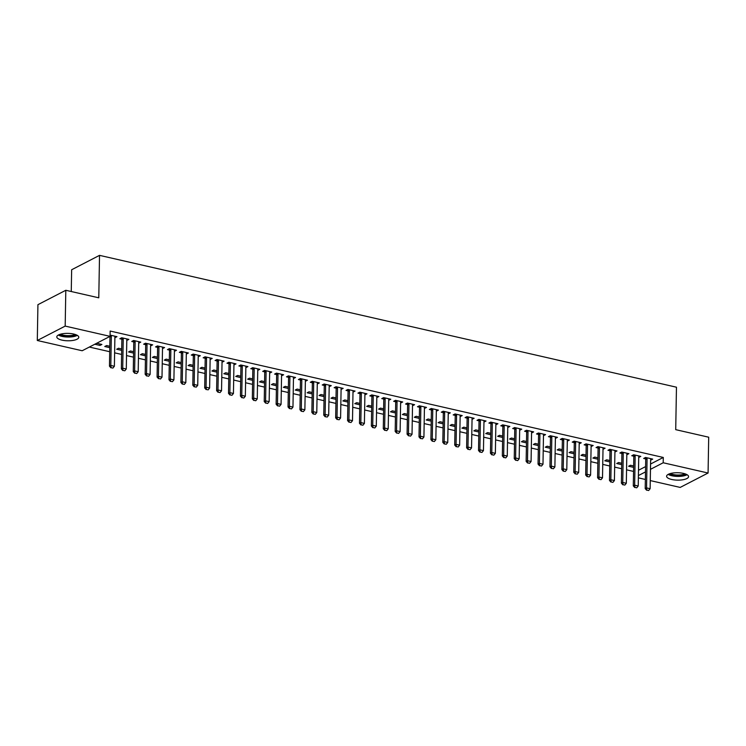 <?xml version="1.0" encoding="UTF-8"?>
<svg xmlns="http://www.w3.org/2000/svg" width="746" height="746" viewBox="0 0 746 746"><rect width="100%" height="100%" fill="white"/><g stroke="black" fill="none" stroke-linecap="round" stroke-linejoin="round"><path stroke-width="1.12" d="M73.668 334.04A10.994 3.702 1 0 1 78.778 337.267A10.994 3.702 1 0 1 73.061 340.409A10.994 3.702 1 0 1 61.909 340.111A10.994 3.702 1 0 1 56.799 336.884A10.994 3.702 1 0 1 62.515 333.751A10.994 3.702 1 0 1 73.668 334.04M683.467 473.402A10.994 3.702 1 0 1 688.577 476.629A10.994 3.702 1 0 1 682.86 479.762A10.994 3.702 1 0 1 671.708 479.473A10.994 3.702 1 0 1 666.598 476.246A10.994 3.702 1 0 1 672.314 473.113A10.994 3.702 1 0 1 683.467 473.402M89.334 347.058L109.709 351.711M114.623 352.839L121.617 354.434M126.522 355.562L133.525 357.157M138.43 358.276L145.423 359.88M150.338 360.999L157.331 362.603M162.246 363.722L169.239 365.316M174.144 366.445L181.138 368.039M186.052 369.158L193.046 370.762M197.96 371.881L204.954 373.485M209.859 374.604L216.862 376.198M221.767 377.327L228.761 378.921M233.675 380.05L240.669 381.644M245.583 382.763L252.577 384.367M257.482 385.486L264.476 387.081M269.39 388.209L276.384 389.804M281.298 390.932L288.292 392.527M293.206 393.646L300.2 395.249M305.105 396.368L312.098 397.972M317.013 399.091L324.006 400.686M328.921 401.814L335.914 403.409M340.819 404.528L347.822 406.132M352.727 407.251L359.721 408.855M364.635 409.974L371.629 411.568M376.543 412.697L383.537 414.291M388.442 415.419L395.436 417.014M400.35 418.133L407.344 419.737M412.258 420.856L419.252 422.46M424.157 423.579L431.16 425.173M436.065 426.302L443.059 427.896M447.973 429.015L454.967 430.619M459.881 431.738L466.875 433.342M471.78 434.461L478.783 436.056M483.688 437.184L490.682 438.779M495.596 439.907L502.59 441.501M507.504 442.62L514.498 444.224M519.403 445.343L526.396 446.938M531.311 448.066L538.304 449.661M543.219 450.789L550.212 452.384M555.117 453.503L562.12 455.107M567.025 456.226L574.019 457.83M578.933 458.949L585.927 460.543M590.841 461.671L597.835 463.266M602.74 464.385L609.734 465.989M614.648 467.108L621.642 468.712M626.556 469.831L633.55 471.425M82.181 350.751L37.3 340.493L65.182 326.095L110.063 336.353L82.181 350.751M65.182 326.095L65.807 290.278L37.925 304.676L37.3 340.493M71.262 291.527L71.644 269.754L99.526 255.356L676.463 387.202L675.717 429.659L708.7 437.203L708.075 473.02L680.193 487.418L650.27 480.583M645.365 479.454L638.371 477.86M109.783 347.664L104.766 346.517L106.65 345.547L109.802 346.265M126.997 338.992L126.979 340.363L128.862 339.393L121.719 337.761L119.836 338.731L121.794 339.178M133.59 353.1L128.573 351.953L130.457 350.984L133.618 351.702M146.831 375.844L148.613 376.254L146.831 375.844L146.533 373.625L147.037 344.438L145.684 345.137L145.172 374.324L146.533 373.625L150.105 374.445L150.608 345.249A1.408 1.128 62.7 0 1 150.673 344.866L150.785 345.808L152.669 344.839L145.526 343.207L143.642 344.176L145.61 344.624M157.406 358.546L152.389 357.399L154.273 356.429L157.425 357.147M170.638 381.29L172.429 381.7L170.638 381.29L170.34 379.071L170.853 349.874L169.491 350.583L168.988 379.77L170.34 379.071L173.911 379.882L174.424 350.695A1.408 1.128 62.7 0 1 174.48 350.303L174.601 351.245L176.485 350.275L169.342 348.643L167.458 349.613L169.417 350.07M181.213 363.983L176.196 362.836L178.08 361.866L181.241 362.593M198.436 355.32L198.408 356.691L200.292 355.721L193.149 354.089L191.265 355.059L193.233 355.506M205.019 369.429L200.012 368.282L201.896 367.312L205.047 368.03M218.261 392.172L220.042 392.582L218.261 392.172L217.963 389.953L218.475 360.766L217.114 361.465L216.61 390.652L217.963 389.953L221.534 390.764L222.047 361.577A1.408 1.128 62.7 0 1 222.103 361.185L222.224 362.136L224.108 361.157L216.965 359.525L215.081 360.495L217.039 360.952M228.835 374.865L223.819 373.727L225.702 372.748L228.863 373.476M246.059 366.202L246.031 367.573L247.914 366.603L240.771 364.971L238.888 365.941L240.855 366.389M252.642 380.311L247.625 379.164L249.509 378.194L252.67 378.912M269.865 371.639L269.847 373.019L271.73 372.04L264.588 370.408L262.704 371.387L264.662 371.834M276.458 385.757L271.441 384.61L273.325 383.63L276.477 384.358M293.682 377.084L293.654 378.455L295.537 377.485L288.394 375.853L286.511 376.823L288.478 377.271M300.265 391.193L295.248 390.046L297.132 389.076L300.293 389.794M317.488 382.53L317.46 383.901L319.353 382.922L312.201 381.29L310.317 382.269L312.285 382.717M324.081 396.639L319.064 395.492L320.948 394.513L324.1 395.24M337.313 419.383L339.104 419.784L337.313 419.383L337.015 417.154L337.528 387.967L336.166 388.666L335.663 417.863L337.015 417.154L340.586 417.974L341.099 388.787A1.408 1.128 62.7 0 1 341.164 388.396L341.276 389.337L343.16 388.368L336.017 386.736L334.133 387.706L336.101 388.153M347.888 402.075L342.871 400.928L344.755 399.959L347.916 400.677M365.111 393.412L365.083 394.783L366.967 393.813L359.824 392.172L357.94 393.151L359.908 393.599M371.704 407.521L366.687 406.374L368.571 405.404L371.722 406.122M388.918 398.849L388.899 400.22L390.783 399.25L383.64 397.618L381.756 398.588L383.714 399.035M395.511 412.958L390.494 411.811L392.377 410.841L395.539 411.559M408.743 435.701L410.533 436.112L408.743 435.701L408.454 433.482L408.957 404.295L407.605 404.994L407.092 434.181L408.454 433.482L412.025 434.303L412.529 405.106A1.408 1.128 62.7 0 1 412.594 404.724L412.706 405.665L414.59 404.696L407.447 403.064L405.563 404.034L407.53 404.481M419.317 418.403L414.31 417.256L416.193 416.287L419.345 417.005M436.541 409.731L436.522 411.102L438.406 410.132L431.263 408.5L429.379 409.47L431.337 409.927M443.133 423.84L438.116 422.693L440 421.723L443.161 422.45M460.357 415.177L460.329 416.548L462.212 415.578L455.069 413.946L453.186 414.916L455.153 415.363M466.94 429.286L461.923 428.139L463.807 427.169L466.968 427.887M480.182 452.029L481.963 452.44L480.182 452.029L479.883 449.81L480.396 420.623L479.035 421.322L478.522 450.509L479.883 449.81L483.455 450.621L483.967 421.434A1.408 1.128 62.7 0 1 484.023 421.042L484.145 421.994L486.028 421.014L478.885 419.383L477.002 420.362L478.96 420.809M490.756 434.731L485.739 433.585L487.623 432.605L490.775 433.333M507.979 426.059L507.951 427.43L509.835 426.46L502.692 424.828L500.808 425.798L502.776 426.246M514.563 440.168L509.546 439.021L511.43 438.051L514.591 438.769M531.786 431.496L531.767 432.876L533.651 431.897L526.508 430.265L524.615 431.244L526.583 431.692M538.379 445.614L533.362 444.467L535.246 443.488L538.398 444.215M551.611 468.348L553.401 468.758L551.611 468.348L551.313 466.129L551.826 436.942L550.464 437.641L549.961 466.828L551.313 466.129L554.884 466.949L555.397 437.762A1.408 1.128 62.7 0 1 555.462 437.37L555.574 438.312L557.458 437.342L550.315 435.711L548.431 436.68L550.399 437.128M562.186 451.05L557.169 449.903L559.052 448.933L562.214 449.651M575.427 473.794L577.208 474.204L575.427 473.794L575.129 471.575L575.632 442.387L574.28 443.087L573.767 472.274L575.129 471.575L578.7 472.386L579.204 443.199A1.408 1.128 62.7 0 1 579.269 442.816L579.381 443.758L581.265 442.779L574.122 441.147L572.238 442.126L574.206 442.574M586.002 456.496L580.985 455.349L582.868 454.37L586.02 455.097M603.216 447.824L603.197 449.195L605.081 448.225L597.938 446.593L596.054 447.563L598.012 448.01M609.808 461.933L604.792 460.786L606.675 459.816L609.836 460.534M627.032 453.27L627.004 454.64L628.887 453.671L621.744 452.029L619.861 453.009L621.828 453.456M633.624 467.378L628.608 466.231L630.491 465.262L633.643 465.98M646.857 490.122L648.638 490.523L646.857 490.122L646.558 487.903L647.071 458.706L645.71 459.405L645.206 488.602L646.558 487.903L650.13 488.714L650.643 459.527A1.408 1.128 62.7 0 1 650.698 459.135L650.82 460.077L652.703 459.107L645.56 457.475L643.677 458.445L645.635 458.893M638.501 470.25L645.588 466.595M650.559 464.031L663.287 457.457L110.156 331.047L110.063 336.353M638.94 455.983L638.912 457.363L640.795 456.384L633.652 454.752L631.769 455.731L633.736 456.179M621.716 464.655L616.7 463.508L618.583 462.539L621.735 463.257M611.142 481.953L612.923 482.364L611.142 481.953L610.843 479.734L611.356 450.547L609.995 451.246L609.482 480.433L610.843 479.734L614.415 480.555L614.928 451.367A1.408 1.128 62.7 0 1 614.984 450.976L615.105 451.917L616.989 450.948L609.846 449.316L607.962 450.286L609.92 450.733M597.9 459.21L592.883 458.072L594.767 457.093L597.928 457.82M591.317 445.101L591.289 446.481L593.173 445.502L586.03 443.87L584.146 444.84L586.114 445.297M574.094 453.773L569.077 452.626L570.96 451.656L574.122 452.374M567.501 439.664L567.482 441.035L569.366 440.065L562.223 438.434L560.339 439.403L562.298 439.851M550.278 448.327L545.27 447.18L547.154 446.211L550.306 446.929M539.703 465.635L541.493 466.036L539.703 465.635L539.414 463.415L539.918 434.219L538.565 434.927L538.053 464.115L539.414 463.415L542.985 464.226L543.489 435.039A1.408 1.128 62.7 0 1 543.554 434.648L543.666 435.589L545.55 434.62L538.407 432.988L536.523 433.958L538.491 434.405M526.471 442.891L521.454 441.744L523.338 440.774L526.499 441.492M515.896 460.189L517.687 460.599L515.896 460.189L515.598 457.969L516.111 428.782L514.749 429.482L514.246 458.669L515.598 457.969L519.169 458.79L519.682 429.593A1.408 1.128 62.7 0 1 519.738 429.211L519.859 430.153L521.743 429.183L514.6 427.551L512.716 428.521L514.675 428.969M502.664 437.445L497.647 436.298L499.531 435.328L502.683 436.046M496.071 423.336L496.043 424.707L497.927 423.737L490.784 422.105L488.9 423.075L490.868 423.523M478.848 432.009L473.831 430.862L475.715 429.882L478.876 430.61M472.255 417.9L472.237 419.271L474.12 418.292L466.977 416.66L465.094 417.639L467.052 418.086M455.041 426.563L450.025 425.416L451.908 424.446L455.06 425.164M444.467 443.87L446.248 444.271L444.467 443.87L444.168 441.641L444.672 412.454L443.32 413.153L442.807 442.341L444.168 441.641L447.74 442.462L448.243 413.275A1.408 1.128 62.7 0 1 448.309 412.883L448.421 413.825L450.304 412.855L443.161 411.223L441.278 412.193L443.245 412.641M431.225 421.126L426.208 419.979L428.092 419L431.253 419.728M424.642 407.018L424.614 408.388L426.498 407.409L419.355 405.777L417.471 406.756L419.439 407.204M407.419 415.681L402.402 414.534L404.285 413.564L407.437 414.282M400.826 401.572L400.807 402.943L402.691 401.973L395.548 400.341L393.664 401.311L395.622 401.758M383.603 410.244L378.586 409.097L380.469 408.118L383.63 408.845M373.028 427.542L374.818 427.952L373.028 427.542L372.73 425.323L373.242 396.135L371.89 396.835L371.377 426.022L372.73 425.323L376.301 426.134L376.814 396.947A1.408 1.128 62.7 0 1 376.879 396.555L376.991 397.506L378.875 396.527L371.732 394.895L369.848 395.874L371.816 396.322M359.796 404.798L354.779 403.651L356.663 402.681L359.814 403.4M353.203 390.69L353.184 392.06L355.068 391.09L347.925 389.459L346.041 390.428L348 390.876M335.98 399.352L330.972 398.215L332.856 397.236L336.008 397.963M329.396 385.244L329.368 386.624L331.252 385.645L324.109 384.013L322.225 384.983L324.193 385.44M312.173 393.916L307.156 392.769L309.04 391.799L312.201 392.517M305.58 379.807L305.562 381.178L307.445 380.208L300.302 378.576L298.419 379.546L300.377 379.994M288.366 388.47L283.349 387.323L285.233 386.353L288.385 387.071M281.774 374.361L281.746 375.732L283.629 374.762L276.486 373.131L274.603 374.1L276.57 374.548M264.55 383.034L259.533 381.887L261.417 380.917L264.578 381.635M257.957 368.925L257.939 370.296L259.822 369.326L252.68 367.685L250.796 368.664L252.754 369.111M240.744 377.588L235.727 376.441L237.61 375.471L240.762 376.189M234.151 363.479L234.123 364.85L236.006 363.88L228.863 362.248L226.98 363.218L228.947 363.666M216.927 372.151L211.911 371.004L213.794 370.025L216.955 370.753M206.353 389.449L208.143 389.86L206.353 389.449L206.055 387.23L206.567 358.043L205.206 358.742L204.702 387.929L206.055 387.23L209.626 388.041L210.139 358.854A1.408 1.128 62.7 0 1 210.204 358.472L210.316 359.413L212.2 358.434L205.057 356.802L203.173 357.782L205.141 358.229M193.121 366.706L188.104 365.559L189.988 364.589L193.139 365.307M182.546 384.013L184.327 384.414L182.546 384.013L182.248 381.784L182.751 352.597L181.399 353.296L180.886 382.484L182.248 381.784L185.819 382.605L186.323 353.418A1.408 1.128 62.7 0 1 186.388 353.026L186.509 353.968L188.393 352.998L181.25 351.366L179.357 352.336L181.325 352.783M169.305 361.269L164.288 360.122L166.171 359.143L169.333 359.87M162.721 347.16L162.693 348.531L164.577 347.552L157.434 345.92L155.55 346.899L157.518 347.347M145.498 355.823L140.481 354.676L142.365 353.707L145.517 354.425M138.905 341.715L138.887 343.085L140.77 342.116L133.627 340.484L131.744 341.454L133.702 341.901M121.682 350.387L116.665 349.24L118.549 348.261L121.71 348.988M111.107 367.685L112.898 368.095L111.107 367.685L110.809 365.465L111.322 336.278L109.97 336.978L109.457 366.165L110.809 365.465L114.38 366.277L114.893 337.089A1.408 1.128 62.7 0 1 114.959 336.698L115.071 337.649L116.954 336.67L110.082 335.103M109.97 336.978A1.408 1.128 62.7 0 0 109.914 336.558L109.867 336.455M100.029 344.027L100.001 345.426L101.885 344.456L96.682 343.263M100.001 345.426L94.798 344.242M663.287 457.457L663.194 462.762L708.075 473.02M65.807 290.278L98.78 297.813L99.526 255.356M638.408 475.566L645.495 471.901M650.465 469.337L663.194 462.762M645.71 459.405A1.408 1.128 62.7 0 0 645.663 458.995L645.309 457.606M647.071 458.706A1.408 1.128 62.7 0 0 647.015 458.296L646.894 457.783M648.638 490.523L650.13 488.714M645.206 488.602L646.633 490.234M634.949 487.399L636.739 487.809L634.949 487.399L634.65 485.18L633.298 485.879L633.811 456.692A1.408 1.128 62.7 0 0 633.755 456.272L633.41 454.883M638.94 455.965L638.8 456.412A1.408 1.128 62.7 0 0 638.735 456.804L638.222 485.991L634.65 485.18L635.163 455.993A1.408 1.128 62.7 0 0 635.116 455.573L634.986 455.06M636.739 487.809L638.222 485.991M633.298 485.879L634.725 487.511M623.05 484.676L624.831 485.087L623.05 484.676L622.751 482.457L621.39 483.156L621.903 453.969A1.408 1.128 62.7 0 0 621.856 453.549L621.502 452.16M627.041 453.242L626.892 453.699A1.408 1.128 62.7 0 0 626.827 454.081L626.323 483.277L622.751 482.457L623.255 453.27A1.408 1.128 62.7 0 0 623.208 452.85L623.078 452.337M624.831 485.087L626.323 483.277M621.39 483.156L622.817 484.797M686.189 474.269A9.511 3.198 1 0 1 682.068 475.631A9.511 3.198 1 0 1 669.069 473.971M670.281 473.561A8.803 2.965 -179 0 0 681.751 474.745A8.803 2.965 -179 0 0 684.987 473.822M668.155 474.391A10.92 3.674 -179 0 0 682.721 476.06A10.92 3.674 -179 0 0 687.085 474.717M76.39 334.907A9.511 3.198 1 0 1 72.269 336.269A9.511 3.198 1 0 1 59.27 334.609M60.482 334.199A8.803 2.965 -179 0 0 71.952 335.392A8.803 2.965 -179 0 0 75.187 334.46M58.356 335.029A10.92 3.674 -179 0 0 72.922 336.698A10.92 3.674 -179 0 0 77.286 335.364M609.995 451.246A1.408 1.128 62.7 0 0 609.948 450.836L609.594 449.437M611.356 450.547A1.408 1.128 62.7 0 0 611.3 450.136L611.17 449.614M612.923 482.364L614.415 480.555M609.482 480.433L610.918 482.075M599.234 479.24L601.024 479.641L599.234 479.24L598.935 477.011L597.583 477.72L598.087 448.523A1.408 1.128 62.7 0 0 598.04 448.113L597.695 446.723M603.225 447.805L603.085 448.253A1.408 1.128 62.7 0 0 603.02 448.644L602.507 477.832L598.935 477.011L599.448 447.824A1.408 1.128 62.7 0 0 599.402 447.413L599.271 446.901M601.024 479.641L602.507 477.832M597.583 477.72L599.01 479.352M587.326 476.517L589.116 476.927L587.326 476.517L587.027 474.297L585.675 474.997L586.188 445.81A1.408 1.128 62.7 0 0 586.132 445.39L585.787 444.001M591.326 445.082L591.177 445.53A1.408 1.128 62.7 0 0 591.112 445.921L590.599 475.109L587.027 474.297L587.54 445.101A1.408 1.128 62.7 0 0 587.494 444.691L587.363 444.178M589.116 476.927L590.599 475.109M585.675 474.997L587.102 476.629M574.28 443.087A1.408 1.128 62.7 0 0 574.233 442.667L573.879 441.278M575.632 442.387A1.408 1.128 62.7 0 0 575.586 441.968L575.455 441.455M577.208 474.204L578.7 472.386M573.767 472.274L575.194 473.915M563.519 471.071L565.3 471.481L563.519 471.071L563.221 468.852L561.869 469.551L562.372 440.364A1.408 1.128 62.7 0 0 562.325 439.954L561.971 438.555M567.51 439.636L567.361 440.093A1.408 1.128 62.7 0 0 567.305 440.476L566.792 469.672L563.221 468.852L563.734 439.664A1.408 1.128 62.7 0 0 563.678 439.245L563.547 438.732M565.3 471.481L566.792 469.672M561.869 469.551L563.295 471.192M550.464 437.641A1.408 1.128 62.7 0 0 550.417 437.231L550.072 435.832M551.826 436.942A1.408 1.128 62.7 0 0 551.779 436.531L551.648 436.009M553.401 468.758L554.884 466.949M549.961 466.828L551.387 468.469M538.565 434.927A1.408 1.128 62.7 0 0 538.509 434.508L538.164 433.118M539.918 434.219A1.408 1.128 62.7 0 0 539.871 433.808L539.74 433.295M541.493 466.036L542.985 464.226M538.053 464.115L539.479 465.746M527.804 462.912L529.585 463.322L527.804 462.912L527.506 460.692L526.144 461.392L526.657 432.204A1.408 1.128 62.7 0 0 526.611 431.785L526.256 430.395M531.795 431.477L531.646 431.925A1.408 1.128 62.7 0 0 531.581 432.316L531.077 461.504L527.506 460.692L528.009 431.505A1.408 1.128 62.7 0 0 527.963 431.085L527.832 430.573M529.585 463.322L531.077 461.504M526.144 461.392L527.571 463.024M514.749 429.482A1.408 1.128 62.7 0 0 514.703 429.062L514.348 427.672M516.111 428.782A1.408 1.128 62.7 0 0 516.055 428.363L515.934 427.85M517.687 460.599L519.169 458.79M514.246 458.669L515.673 460.31M503.988 457.466L505.779 457.876L503.988 457.466L503.69 455.246L502.338 455.946L502.851 426.759A1.408 1.128 62.7 0 0 502.795 426.348L502.45 424.95M507.979 426.031L507.84 426.488A1.408 1.128 62.7 0 0 507.774 426.88L507.261 456.067L503.69 455.246L504.203 426.059A1.408 1.128 62.7 0 0 504.156 425.649L504.026 425.127M505.779 457.876L507.261 456.067M502.338 455.946L503.764 457.587M492.09 454.752L493.871 455.153L492.09 454.752L491.791 452.524L490.43 453.232L490.943 424.036A1.408 1.128 62.7 0 0 490.896 423.625L490.542 422.236M496.081 423.318L495.931 423.765A1.408 1.128 62.7 0 0 495.866 424.157L495.363 453.344L491.791 452.524L492.295 423.336A1.408 1.128 62.7 0 0 492.248 422.926L492.118 422.413M493.871 455.153L495.363 453.344M490.43 453.232L491.856 454.864M479.035 421.322A1.408 1.128 62.7 0 0 478.988 420.903L478.634 419.513M480.396 420.623A1.408 1.128 62.7 0 0 480.34 420.203L480.21 419.69M481.963 452.44L483.455 450.621M478.522 450.509L479.958 452.141M468.274 449.306L470.064 449.717L468.274 449.306L467.975 447.087L466.623 447.786L467.127 418.599A1.408 1.128 62.7 0 0 467.08 418.18L466.735 416.79M472.265 417.872L472.125 418.329A1.408 1.128 62.7 0 0 472.059 418.711L471.547 447.898L467.975 447.087L468.488 417.9A1.408 1.128 62.7 0 0 468.441 417.48L468.311 416.967M470.064 449.717L471.547 447.898M466.623 447.786L468.05 449.428M456.365 446.584L458.156 446.994L456.365 446.584L456.067 444.364L454.715 445.064L455.228 415.876A1.408 1.128 62.7 0 0 455.172 415.466L454.827 414.067M460.366 415.149L460.217 415.606A1.408 1.128 62.7 0 0 460.151 415.998L459.639 445.185L456.067 444.364L456.58 415.177A1.408 1.128 62.7 0 0 456.533 414.767L456.403 414.244M458.156 446.994L459.639 445.185M454.715 445.064L456.142 446.705M443.32 413.153A1.408 1.128 62.7 0 0 443.273 412.743L442.919 411.344M444.672 412.454A1.408 1.128 62.7 0 0 444.625 412.044L444.495 411.522M446.248 444.271L447.74 442.462M442.807 442.341L444.234 443.982M432.559 441.147L434.34 441.557L432.559 441.147L432.26 438.928L430.908 439.627L431.412 410.44A1.408 1.128 62.7 0 0 431.365 410.02L431.011 408.631M436.55 409.713L436.401 410.16A1.408 1.128 62.7 0 0 436.345 410.552L435.832 439.739L432.26 438.928L432.773 409.731A1.408 1.128 62.7 0 0 432.717 409.321L432.596 408.808M434.34 441.557L435.832 439.739M430.908 439.627L432.335 441.259M420.651 438.424L422.441 438.834L420.651 438.424L420.352 436.205L419 436.904L419.504 407.717A1.408 1.128 62.7 0 0 419.457 407.297L419.112 405.908M424.642 406.99L424.502 407.437A1.408 1.128 62.7 0 0 424.437 407.829L423.924 437.016L420.352 436.205L420.865 407.018A1.408 1.128 62.7 0 0 420.819 406.598L420.688 406.085M422.441 438.834L423.924 437.016M419 436.904L420.427 438.545M407.605 404.994A1.408 1.128 62.7 0 0 407.558 404.584L407.204 403.185M408.957 404.295A1.408 1.128 62.7 0 0 408.911 403.875L408.78 403.362M410.533 436.112L412.025 434.303M407.092 434.181L408.519 435.823M396.844 432.978L398.625 433.389L396.844 432.978L396.546 430.759L395.184 431.458L395.697 402.271A1.408 1.128 62.7 0 0 395.65 401.861L395.296 400.462M400.835 401.544L400.686 402.001A1.408 1.128 62.7 0 0 400.63 402.392L400.117 431.58L396.546 430.759L397.049 401.572A1.408 1.128 62.7 0 0 397.003 401.161L396.872 400.639M398.625 433.389L400.117 431.58M395.184 431.458L396.62 433.1M384.936 430.265L386.726 430.666L384.936 430.265L384.638 428.045L383.285 428.745L383.789 399.548A1.408 1.128 62.7 0 0 383.742 399.138L383.388 397.749M388.927 398.83L388.787 399.278A1.408 1.128 62.7 0 0 388.722 399.67L388.209 428.857L384.638 428.045L385.15 398.849A1.408 1.128 62.7 0 0 385.104 398.439L384.973 397.926M386.726 430.666L388.209 428.857M383.285 428.745L384.712 430.377M371.89 396.835A1.408 1.128 62.7 0 0 371.834 396.415L371.489 395.026M373.242 396.135A1.408 1.128 62.7 0 0 373.196 395.716L373.065 395.203M374.818 427.952L376.301 426.134M371.377 426.022L372.804 427.654M361.129 424.819L362.91 425.229L361.129 424.819L360.831 422.6L359.469 423.299L359.982 394.112A1.408 1.128 62.7 0 0 359.936 393.692L359.581 392.303M365.12 393.384L364.971 393.841A1.408 1.128 62.7 0 0 364.906 394.224L364.402 423.42L360.831 422.6L361.334 393.412A1.408 1.128 62.7 0 0 361.288 392.993L361.157 392.48M362.91 425.229L364.402 423.42M359.469 423.299L360.896 424.94M349.221 422.096L351.002 422.506L349.221 422.096L348.923 419.877L347.561 420.576L348.074 391.389A1.408 1.128 62.7 0 0 348.028 390.979L347.673 389.58M353.212 390.662L353.063 391.118A1.408 1.128 62.7 0 0 353.007 391.51L352.494 420.697L348.923 419.877L349.436 390.69A1.408 1.128 62.7 0 0 349.38 390.279L349.249 389.757M351.002 422.506L352.494 420.697M347.561 420.576L348.997 422.217M336.166 388.666A1.408 1.128 62.7 0 0 336.12 388.256L335.775 386.866M337.528 387.967A1.408 1.128 62.7 0 0 337.481 387.556L337.351 387.043M339.104 419.784L340.586 417.974M335.663 417.863L337.089 419.494M325.405 416.66L327.196 417.07L325.405 416.66L325.116 414.44L323.755 415.14L324.268 385.952A1.408 1.128 62.7 0 0 324.212 385.533L323.867 384.143M329.406 385.225L329.256 385.673A1.408 1.128 62.7 0 0 329.191 386.064L328.688 415.252L325.116 414.44L325.62 385.244A1.408 1.128 62.7 0 0 325.573 384.833L325.442 384.321M327.196 417.07L328.688 415.252M323.755 415.14L325.181 416.772M313.506 413.937L315.288 414.347L313.506 413.937L313.208 411.717L311.847 412.417L312.36 383.23A1.408 1.128 62.7 0 0 312.313 382.81L311.959 381.42M317.498 382.502L317.348 382.959A1.408 1.128 62.7 0 0 317.283 383.341L316.78 412.529L313.208 411.717L313.712 382.53A1.408 1.128 62.7 0 0 313.665 382.111L313.534 381.598M315.288 414.347L316.78 412.529M311.847 412.417L313.273 414.058M301.598 411.214L303.38 411.624L301.598 411.214L301.3 408.995L299.948 409.694L300.452 380.507A1.408 1.128 62.7 0 0 300.405 380.096L300.051 378.698M305.59 379.779L305.44 380.236A1.408 1.128 62.7 0 0 305.384 380.619L304.872 409.815L301.3 408.995L301.813 379.807A1.408 1.128 62.7 0 0 301.757 379.388L301.636 378.875M303.38 411.624L304.872 409.815M299.948 409.694L301.375 411.335M289.69 408.491L291.481 408.901L289.69 408.491L289.392 406.272L288.04 406.971L288.553 377.784A1.408 1.128 62.7 0 0 288.497 377.373L288.152 375.975M293.682 377.056L293.542 377.513A1.408 1.128 62.7 0 0 293.476 377.905L292.964 407.092L289.392 406.272L289.905 377.084A1.408 1.128 62.7 0 0 289.858 376.674L289.728 376.152M291.481 408.901L292.964 407.092M288.04 406.971L289.467 408.612M277.792 405.777L279.573 406.178L277.792 405.777L277.493 403.558L276.132 404.257L276.645 375.07A1.408 1.128 62.7 0 0 276.598 374.651L276.244 373.261M281.783 374.343L281.634 374.79A1.408 1.128 62.7 0 0 281.568 375.182L281.065 404.369L277.493 403.558L277.997 374.361A1.408 1.128 62.7 0 0 277.95 373.951L277.82 373.438M279.573 406.178L281.065 404.369M276.132 404.257L277.559 405.889M265.884 403.054L267.665 403.465L265.884 403.054L265.585 400.835L264.224 401.535L264.737 372.347A1.408 1.128 62.7 0 0 264.69 371.928L264.336 370.538M269.875 371.62L269.726 372.067A1.408 1.128 62.7 0 0 269.67 372.459L269.157 401.646L265.585 400.835L266.098 371.648A1.408 1.128 62.7 0 0 266.042 371.228L265.912 370.715M267.665 403.465L269.157 401.646M264.224 401.535L265.66 403.166M253.976 400.332L255.766 400.742L253.976 400.332L253.677 398.112L252.325 398.812L252.829 369.624A1.408 1.128 62.7 0 0 252.782 369.205L252.437 367.815M257.967 368.897L257.827 369.354A1.408 1.128 62.7 0 0 257.762 369.736L257.249 398.933L253.677 398.112L254.19 368.925A1.408 1.128 62.7 0 0 254.144 368.505L254.013 367.992M255.766 400.742L257.249 398.933M252.325 398.812L253.752 400.453M242.068 397.609L243.858 398.019L242.068 397.609L241.769 395.389L240.417 396.089L240.93 366.901A1.408 1.128 62.7 0 0 240.874 366.491L240.529 365.092M246.068 366.174L245.919 366.631A1.408 1.128 62.7 0 0 245.854 367.023L245.341 396.21L241.769 395.389L242.282 366.202A1.408 1.128 62.7 0 0 242.236 365.792L242.105 365.27M243.858 398.019L245.341 396.21M240.417 396.089L241.844 397.73M230.169 394.895L231.95 395.296L230.169 394.895L229.871 392.666L228.509 393.375L229.022 364.179A1.408 1.128 62.7 0 0 228.975 363.768L228.621 362.379M234.16 363.461L234.011 363.908A1.408 1.128 62.7 0 0 233.946 364.3L233.442 393.487L229.871 392.666L230.374 363.479A1.408 1.128 62.7 0 0 230.327 363.069L230.197 362.556M231.95 395.296L233.442 393.487M228.509 393.375L229.936 395.007M217.114 361.465A1.408 1.128 62.7 0 0 217.067 361.045L216.713 359.656M218.475 360.766A1.408 1.128 62.7 0 0 218.419 360.346L218.289 359.833M220.042 392.582L221.534 390.764M216.61 390.652L218.037 392.284M205.206 358.742A1.408 1.128 62.7 0 0 205.159 358.322L204.814 356.933M206.567 358.043A1.408 1.128 62.7 0 0 206.521 357.623L206.39 357.11M208.143 389.86L209.626 388.041M204.702 387.929L206.129 389.571M194.445 386.726L196.235 387.137L194.445 386.726L194.156 384.507L192.794 385.206L193.307 356.019A1.408 1.128 62.7 0 0 193.251 355.609L192.906 354.21M198.445 355.292L198.296 355.749A1.408 1.128 62.7 0 0 198.231 356.14L197.727 385.328L194.156 384.507L194.659 355.32A1.408 1.128 62.7 0 0 194.613 354.9L194.482 354.387M196.235 387.137L197.727 385.328M192.794 385.206L194.221 386.848M181.399 353.296A1.408 1.128 62.7 0 0 181.353 352.886L180.998 351.487M182.751 352.597A1.408 1.128 62.7 0 0 182.705 352.187L182.574 351.664M184.327 384.414L185.819 382.605M180.886 382.484L182.313 384.125M169.491 350.583A1.408 1.128 62.7 0 0 169.445 350.163L169.09 348.774M170.853 349.874A1.408 1.128 62.7 0 0 170.797 349.464L170.675 348.951M172.429 381.7L173.911 379.882M168.988 379.77L170.414 381.402M158.73 378.567L160.521 378.977L158.73 378.567L158.432 376.348L157.08 377.047L157.593 347.86A1.408 1.128 62.7 0 0 157.537 347.44L157.192 346.051M162.721 347.132L162.581 347.58A1.408 1.128 62.7 0 0 162.516 347.972L162.003 377.159L158.432 376.348L158.945 347.16A1.408 1.128 62.7 0 0 158.898 346.741L158.767 346.228M160.521 378.977L162.003 377.159M157.08 377.047L158.506 378.679M145.684 345.137A1.408 1.128 62.7 0 0 145.638 344.727L145.284 343.328M147.037 344.438A1.408 1.128 62.7 0 0 146.99 344.018L146.859 343.505M148.613 376.254L150.105 374.445M145.172 374.324L146.598 375.965M134.923 373.121L136.704 373.532L134.923 373.121L134.625 370.902L133.264 371.601L133.776 342.414A1.408 1.128 62.7 0 0 133.73 342.004L133.375 340.605M138.915 341.687L138.765 342.144A1.408 1.128 62.7 0 0 138.709 342.535L138.196 371.722L134.625 370.902L135.138 341.715A1.408 1.128 62.7 0 0 135.082 341.304L134.951 340.782M136.704 373.532L138.196 371.722M133.264 371.601L134.7 373.242M123.015 370.408L124.806 370.809L123.015 370.408L122.717 368.188L121.365 368.888L121.868 339.691A1.408 1.128 62.7 0 0 121.822 339.281L121.477 337.891M127.006 338.973L126.867 339.421A1.408 1.128 62.7 0 0 126.801 339.812L126.288 369L122.717 368.188L123.23 338.992A1.408 1.128 62.7 0 0 123.183 338.581L123.053 338.069M124.806 370.809L126.288 369M121.365 368.888L122.792 370.52M111.322 336.278A1.408 1.128 62.7 0 0 111.275 335.859L111.145 335.346M112.898 368.095L114.38 366.277M109.457 366.165L110.884 367.797M647.015 458.296L645.663 458.995M635.116 455.573L633.755 456.272M635.163 455.993L633.811 456.692M623.208 452.85L621.856 453.549M623.255 453.27L621.903 453.969M611.3 450.136L609.948 450.836M599.402 447.413L598.04 448.113M599.448 447.824L598.087 448.523M587.494 444.691L586.132 445.39M587.54 445.101L586.188 445.81M575.586 441.968L574.233 442.667M563.678 439.245L562.325 439.954M563.734 439.664L562.372 440.364M551.779 436.531L550.417 437.231M539.871 433.808L538.509 434.508M527.963 431.085L526.611 431.785M528.009 431.505L526.657 432.204M516.055 428.363L514.703 429.062M504.156 425.649L502.795 426.348M504.203 426.059L502.851 426.759M492.248 422.926L490.896 423.625M492.295 423.336L490.943 424.036M480.34 420.203L478.988 420.903M468.441 417.48L467.08 418.18M468.488 417.9L467.127 418.599M456.533 414.767L455.172 415.466M456.58 415.177L455.228 415.876M444.625 412.044L443.273 412.743M432.717 409.321L431.365 410.02M432.773 409.731L431.412 410.44M420.819 406.598L419.457 407.297M420.865 407.018L419.504 407.717M408.911 403.875L407.558 404.584M397.003 401.161L395.65 401.861M397.049 401.572L395.697 402.271M385.104 398.439L383.742 399.138M385.15 398.849L383.789 399.548M373.196 395.716L371.834 396.415M361.288 392.993L359.936 393.692M361.334 393.412L359.982 394.112M349.38 390.279L348.028 390.979M349.436 390.69L348.074 391.389M337.481 387.556L336.12 388.256M325.573 384.833L324.212 385.533M325.62 385.244L324.268 385.952M313.665 382.111L312.313 382.81M313.712 382.53L312.36 383.23M301.757 379.388L300.405 380.096M301.813 379.807L300.452 380.507M289.858 376.674L288.497 377.373M289.905 377.084L288.553 377.784M277.95 373.951L276.598 374.651M277.997 374.361L276.645 375.07M266.042 371.228L264.69 371.928M266.098 371.648L264.737 372.347M254.144 368.505L252.782 369.205M254.19 368.925L252.829 369.624M242.236 365.792L240.874 366.491M242.282 366.202L240.93 366.901M230.327 363.069L228.975 363.768M230.374 363.479L229.022 364.179M218.419 360.346L217.067 361.045M206.521 357.623L205.159 358.322M194.613 354.9L193.251 355.609M194.659 355.32L193.307 356.019M182.705 352.187L181.353 352.886M170.797 349.464L169.445 350.163M158.898 346.741L157.537 347.44M158.945 347.16L157.593 347.86M146.99 344.018L145.638 344.727M135.082 341.304L133.73 342.004M135.138 341.715L133.776 342.414M123.183 338.581L121.822 339.281M123.23 338.992L121.868 339.691M111.275 335.859L109.914 336.558"/></g></svg>
